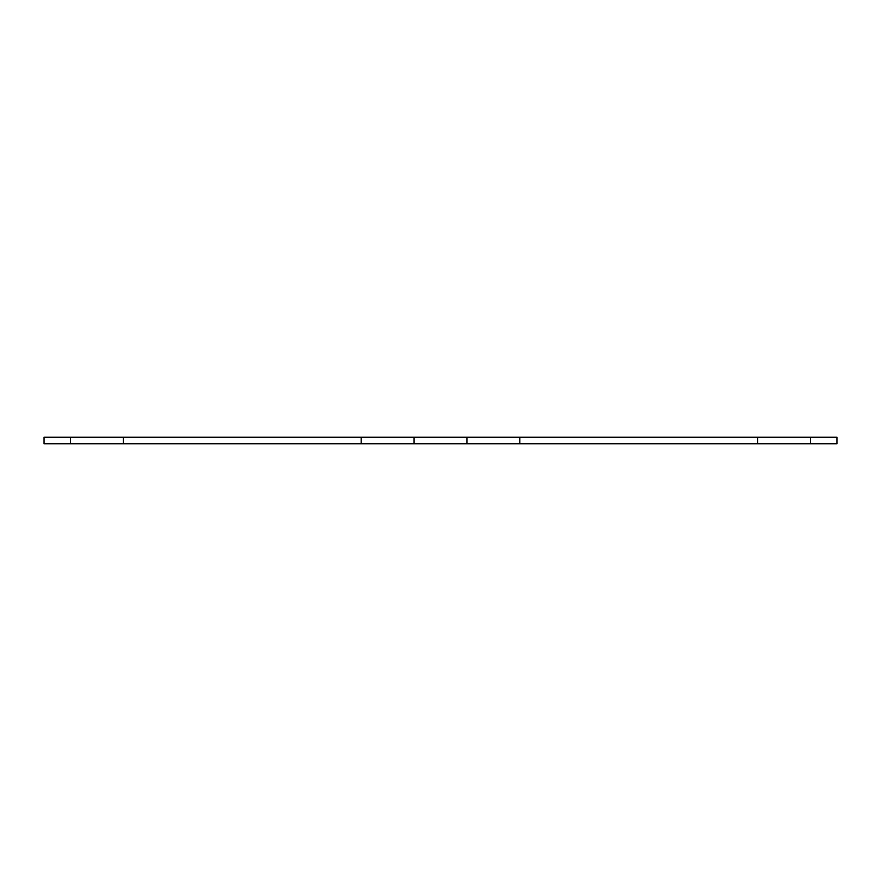 <?xml version="1.0" encoding="UTF-8"?>
<svg xmlns="http://www.w3.org/2000/svg" width="881" height="881" viewBox="0 0 881 881"><rect width="100%" height="100%" fill="white"/><g stroke="black" fill="none" stroke-linecap="round" stroke-linejoin="round"><path stroke-width="1.32" d="M810.52 443.804L836.95 443.804L836.95 437.196L810.52 437.196L810.52 443.804L757.66 443.804L757.66 437.196L519.79 437.196L519.79 443.804L757.66 443.804M414.07 443.804L466.93 443.804L466.93 437.196L414.07 437.196L414.07 443.804L361.21 443.804L361.21 437.196L414.07 437.196M361.21 437.196L123.34 437.196L123.34 443.804L361.21 443.804M70.48 443.804L44.05 443.804L44.05 437.196L70.48 437.196L70.48 443.804L123.34 443.804M466.93 443.804L519.79 443.804M757.66 437.196L810.52 437.196M123.34 437.196L70.48 437.196M519.79 437.196L466.93 437.196"/></g></svg>

